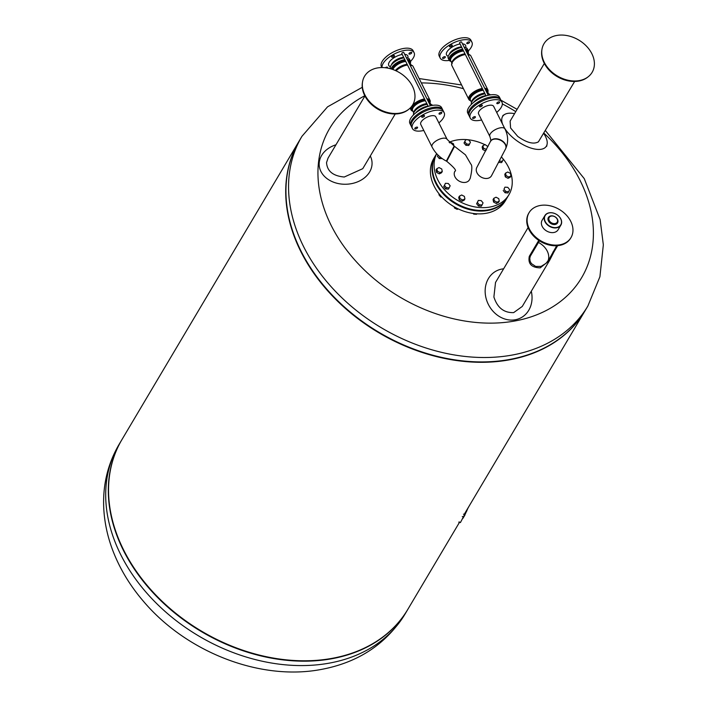<?xml version="1.0" encoding="UTF-8"?>
<svg xmlns="http://www.w3.org/2000/svg" width="707" height="707" viewBox="0 0 707 707"><rect width="100%" height="100%" fill="white"/><g stroke="black" fill="none" stroke-linecap="round" stroke-linejoin="round"><path stroke-width="1.06" d="M553.113 73.033A27.997 20.901 30.7 0 0 588.286 76.701A27.997 20.901 30.7 0 0 583.028 43.012A27.997 20.901 30.7 0 0 541.986 49.225A27.997 20.901 30.7 0 0 553.113 73.033M541.986 49.225L541.845 50.064A27.679 20.671 30.7 0 0 552.847 73.599A27.679 20.671 30.7 0 0 587.614 77.231L588.286 76.701M544.337 63.471L510.118 121.127L510.595 127.985L517.745 136.407C526.68 142.743 533.573 144.555 538.416 141.842L574.65 81.464M514.555 113.659A26.459 12.116 35 0 0 504.657 114.446A26.459 12.116 35 0 0 503.994 114.905A26.459 12.116 35 0 0 502.677 124.388M504.48 127.985A26.459 12.116 35 0 0 514.581 139.032A26.459 12.116 35 0 0 544.964 147.745A26.459 12.116 35 0 0 547.094 144.21A26.459 12.116 35 0 0 543.754 133.526M414.903 98.07A27.997 20.901 30.7 0 0 391.528 69.065A27.997 20.901 30.7 0 0 362.567 81.729A27.997 20.901 30.7 0 0 362.399 82.984A27.997 20.901 30.7 0 0 378.687 108.913A27.997 20.901 30.7 0 0 408.867 109.205A27.997 20.901 30.7 0 0 414.903 98.07M362.567 81.729L362.426 82.569A27.679 20.671 30.7 0 0 362.258 83.806A27.679 20.671 30.7 0 0 378.36 109.444A27.679 20.671 30.7 0 0 408.204 109.735L408.867 109.205M364.918 95.975L328.039 158.121L326.537 162.592C327.129 171.191 333.041 175.999 344.265 177.015L362.762 168.673L395.231 113.968M335.958 144.776A26.459 20.521 -2.2 0 0 322.03 154.806A26.459 20.521 -2.2 0 0 319.237 162.592A26.459 20.521 -2.2 0 0 343.611 184.227A26.459 20.521 -2.2 0 0 371.988 164.872A26.459 20.521 -2.2 0 0 370.291 155.973M396.053 70.824A10.649 4.622 -26.6 0 1 407.144 65.071A10.649 4.622 -26.6 0 1 407.532 65.009M412.906 111.202A10.649 4.622 -26.6 0 1 410.997 109.868A10.649 4.622 -26.6 0 1 414.222 103.682A10.649 4.622 -26.6 0 1 424.129 98.998A10.649 4.622 -26.6 0 1 424.518 98.936M413.542 114.879A10.649 4.622 -26.6 0 1 413.86 112.643A10.649 4.622 -26.6 0 1 426.816 104.362A10.649 4.622 -26.6 0 1 427.205 104.291M415.628 113.023A10.649 4.622 -26.6 0 1 427.708 106.147A10.649 4.622 -26.6 0 1 428.097 106.077M391.165 68.959A10.649 4.622 -26.6 0 1 404.457 59.715A10.649 4.622 -26.6 0 1 404.846 59.653M407.259 59.512A10.649 4.622 -26.6 0 1 410.369 61.041A10.649 4.622 -26.6 0 1 410.299 63.374M390.397 68.738A10.649 4.622 -26.6 0 1 393.702 62.569A10.649 4.622 -26.6 0 1 403.564 57.93A10.649 4.622 -26.6 0 1 403.953 57.868M406.366 57.727A10.649 4.622 -26.6 0 1 409.477 59.255L410.369 61.041M409.936 64.876A10.649 4.622 -26.6 0 1 410.873 65A10.649 4.622 -26.6 0 1 413.047 66.396L430.042 100.323A10.649 4.622 -26.6 0 1 429.971 102.656M426.931 98.803A10.649 4.622 -26.6 0 1 430.042 100.323M429.617 104.159A10.649 4.622 -26.6 0 1 430.554 104.282A10.649 4.622 -26.6 0 1 432.525 105.37M391.519 64.761A8.431 3.659 -26.6 0 1 402.009 57.585A8.431 3.659 -26.6 0 1 403.732 57.417M390.414 66.67A10.649 4.622 -26.6 0 1 390.529 60.537A10.649 4.622 -26.6 0 1 401.868 54.536A10.649 4.622 -26.6 0 1 402.256 54.474M404.66 54.333A10.649 4.622 -26.6 0 1 407.78 57.974M382.072 67.563A17.737 7.689 -26.6 0 1 404.271 50.489A17.737 7.689 -26.6 0 1 414.108 52.689A17.737 7.689 -26.6 0 1 410.502 61.385M381.886 67.563L381.409 66.608A17.737 7.689 -26.6 0 1 386.782 56.313A17.737 7.689 -26.6 0 1 403.29 48.518A17.737 7.689 -26.6 0 1 413.118 50.727L414.108 52.689M391.731 56.604A1.555 0.672 -26.6 0 1 393.172 55.588A1.555 0.672 -26.6 0 1 394.444 55.676A1.555 0.672 -26.6 0 1 394.373 56.127A1.555 0.672 -26.6 0 1 392.933 57.143A1.555 0.672 -26.6 0 1 391.669 57.064A1.555 0.672 -26.6 0 1 391.731 56.604M410.891 52.345A1.555 0.672 -26.6 0 1 411.757 52.539A1.555 0.672 -26.6 0 1 411.28 53.44A1.555 0.672 -26.6 0 1 409.839 54.121A1.555 0.672 -26.6 0 1 408.982 53.926A1.555 0.672 -26.6 0 1 409.45 53.025A1.555 0.672 -26.6 0 1 410.891 52.345M385.306 67.748A1.555 0.672 -26.6 0 1 386.658 67.138A1.555 0.672 -26.6 0 1 387.524 67.333A1.555 0.672 -26.6 0 1 387.268 68.031M402.062 53.67A1.105 0.477 -26.6 0 1 401.77 53.52A1.105 0.477 -26.6 0 1 401.823 53.193A1.105 0.477 -26.6 0 1 402.849 52.468A1.105 0.477 -26.6 0 1 403.759 52.521L430.422 105.776M411.235 126.049A17.737 7.689 -26.6 0 1 410.917 125.537L409.936 123.575A17.737 7.689 -26.6 0 1 415.309 113.279A17.737 7.689 -26.6 0 1 431.818 105.484A17.737 7.689 -26.6 0 1 441.645 107.694L442.635 109.656A17.737 7.689 -26.6 0 1 442.856 110.212M410.917 125.537A17.737 7.689 -26.6 0 1 416.299 115.25A17.737 7.689 -26.6 0 1 432.799 107.455A17.737 7.689 -26.6 0 1 442.635 109.656M420.161 113.898A1.555 0.672 -26.6 0 1 420.258 113.571A1.555 0.672 -26.6 0 1 422.636 112.431M470.721 100.73A10.649 4.622 -26.6 0 1 468.812 99.387L451.826 65.459A10.649 4.622 -26.6 0 1 452.003 62.879A10.649 4.622 -26.6 0 1 464.967 54.598A10.649 4.622 -26.6 0 1 465.347 54.536M468.812 99.387A10.649 4.622 -26.6 0 1 472.046 93.209A10.649 4.622 -26.6 0 1 481.953 88.525A10.649 4.622 -26.6 0 1 482.342 88.463M471.366 104.397A10.649 4.622 -26.6 0 1 471.675 102.17A10.649 4.622 -26.6 0 1 484.64 93.881A10.649 4.622 -26.6 0 1 485.02 93.819M473.443 102.55A10.649 4.622 -26.6 0 1 485.532 95.666A10.649 4.622 -26.6 0 1 485.921 95.604M451.048 61.438A10.649 4.622 -26.6 0 1 449.139 60.104A10.649 4.622 -26.6 0 1 452.365 53.918A10.649 4.622 -26.6 0 1 462.281 49.243A10.649 4.622 -26.6 0 1 462.67 49.172M465.082 49.039A10.649 4.622 -26.6 0 1 468.184 50.559A10.649 4.622 -26.6 0 1 468.114 52.892M449.139 60.104L448.247 58.319A10.649 4.622 -26.6 0 1 451.473 52.132A10.649 4.622 -26.6 0 1 461.388 47.457A10.649 4.622 -26.6 0 1 461.768 47.387M464.181 47.254A10.649 4.622 -26.6 0 1 467.292 48.774L468.184 50.559M467.76 54.395A10.649 4.622 -26.6 0 1 468.697 54.519A10.649 4.622 -26.6 0 1 470.871 55.924L487.865 89.851A10.649 4.622 -26.6 0 1 487.786 92.184M484.755 88.331A10.649 4.622 -26.6 0 1 487.865 89.851M487.432 93.686A10.649 4.622 -26.6 0 1 488.369 93.81A10.649 4.622 -26.6 0 1 490.349 94.897M449.343 54.289A8.431 3.659 -26.6 0 1 459.833 47.113A8.431 3.659 -26.6 0 1 461.547 46.945M448.238 56.198A10.649 4.622 -26.6 0 1 448.353 50.064A10.649 4.622 -26.6 0 1 459.683 44.064A10.649 4.622 -26.6 0 1 460.071 43.993M462.484 43.861A10.649 4.622 -26.6 0 1 465.604 47.502M449.334 60.413A17.737 7.689 -26.6 0 1 440.214 58.098A17.737 7.689 -26.6 0 1 445.587 47.802A17.737 7.689 -26.6 0 1 462.095 40.007A17.737 7.689 -26.6 0 1 471.923 42.217A17.737 7.689 -26.6 0 1 468.326 50.913M440.214 58.098L439.233 56.127A17.737 7.689 -26.6 0 1 444.606 45.84A17.737 7.689 -26.6 0 1 461.105 38.045A17.737 7.689 -26.6 0 1 470.942 40.246L471.923 42.217M449.555 46.132A1.555 0.672 -26.6 0 1 450.995 45.115A1.555 0.672 -26.6 0 1 452.259 45.195A1.555 0.672 -26.6 0 1 452.188 45.655A1.555 0.672 -26.6 0 1 450.757 46.671A1.555 0.672 -26.6 0 1 449.484 46.591A1.555 0.672 -26.6 0 1 449.555 46.132M468.714 41.872A1.555 0.672 -26.6 0 1 469.572 42.067A1.555 0.672 -26.6 0 1 469.103 42.959A1.555 0.672 -26.6 0 1 467.663 43.648A1.555 0.672 -26.6 0 1 466.797 43.454A1.555 0.672 -26.6 0 1 467.265 42.553A1.555 0.672 -26.6 0 1 468.714 41.872M443.43 58.434A1.555 0.672 -26.6 0 1 442.564 58.248A1.555 0.672 -26.6 0 1 443.042 57.347A1.555 0.672 -26.6 0 1 444.482 56.666A1.555 0.672 -26.6 0 1 445.339 56.852A1.555 0.672 -26.6 0 1 444.871 57.753A1.555 0.672 -26.6 0 1 443.43 58.434M459.886 43.198A1.105 0.477 -26.6 0 1 459.594 43.039A1.105 0.477 -26.6 0 1 459.647 42.72A1.105 0.477 -26.6 0 1 460.672 41.987A1.105 0.477 -26.6 0 1 461.574 42.049L488.245 95.304M469.059 115.568A17.737 7.689 -26.6 0 1 468.741 115.064L467.76 113.093A17.737 7.689 -26.6 0 1 473.133 102.807A17.737 7.689 -26.6 0 1 489.633 95.012A17.737 7.689 -26.6 0 1 499.469 97.213L500.45 99.183A17.737 7.689 -26.6 0 1 500.671 99.74M468.741 115.064A17.737 7.689 -26.6 0 1 474.114 104.769A17.737 7.689 -26.6 0 1 490.623 96.974A17.737 7.689 -26.6 0 1 500.45 99.183M477.976 103.425A1.555 0.672 -26.6 0 1 478.082 103.098A1.555 0.672 -26.6 0 1 480.451 101.958M469.616 179.463A8.431 6.301 -149.3 0 1 469.395 179.878A8.431 6.301 -149.3 0 1 459.205 181.142A8.431 6.301 -149.3 0 1 454.672 171.686A8.431 6.301 -149.3 0 1 454.893 171.271A8.431 6.301 -149.3 0 1 454.91 171.235M491.427 175.884A8.431 6.301 -149.3 0 1 481.52 177.307A8.431 6.301 -149.3 0 1 477.013 172.879A8.431 6.301 -149.3 0 1 476.925 167.276L490.322 141.692A8.431 5.594 24.9 0 1 490.499 141.356A8.431 5.594 24.9 0 1 494.714 139.085A8.431 5.594 24.9 0 1 500.839 140.419A8.431 5.594 24.9 0 1 505.62 148.806L505.761 148.488A8.431 5.594 -155.1 0 0 500.733 139.986A8.431 5.594 -155.1 0 0 490.64 141.047A8.431 5.594 -155.1 0 0 490.472 141.373A8.431 5.594 -155.1 0 0 490.402 141.533M503.349 159.243A41.563 31.028 -149.3 0 1 508.474 167.179A41.563 31.028 -149.3 0 1 508.899 194.787A41.563 31.028 -149.3 0 1 473.672 206.674A41.563 31.028 -149.3 0 1 437.845 179.976A41.563 31.028 -149.3 0 1 436.696 153.684M449.122 142.284A41.563 31.028 -149.3 0 1 484.922 144.696M508.899 194.787L507.246 197.58A41.563 31.028 -149.3 0 1 472.02 209.466A41.563 31.028 -149.3 0 1 436.192 182.76A41.563 31.028 -149.3 0 1 435.768 155.151L436.661 153.649M447.116 139.367L435.839 116.858A8.431 3.659 153.4 0 0 428.937 116.399A8.431 3.659 153.4 0 0 421.133 121.931A8.431 3.659 153.4 0 0 420.753 124.405L432.03 146.923A8.431 3.659 -26.6 0 1 432.401 144.44A8.431 3.659 -26.6 0 1 440.214 138.908A8.431 3.659 -26.6 0 1 447.116 139.367L454.539 146.367L446.744 161.302C454.141 167.515 456.872 170.811 454.928 171.191L454.893 171.271M438.87 122.903A17.737 7.689 153.4 0 0 444.155 112.687A17.737 7.689 153.4 0 0 434.319 110.486A17.737 7.689 153.4 0 0 417.819 118.281A17.737 7.689 153.4 0 0 412.437 128.568A17.737 7.689 153.4 0 0 422.273 130.777A17.737 7.689 153.4 0 0 423.785 130.459M444.155 112.687L443.165 110.725A17.737 7.689 153.4 0 0 433.338 108.525A17.737 7.689 153.4 0 0 416.83 116.319A17.737 7.689 153.4 0 0 411.456 126.606L412.437 128.568M414.859 128.267A1.555 0.672 -26.6 0 1 416.299 127.251A1.555 0.672 -26.6 0 1 417.572 127.331A1.555 0.672 -26.6 0 1 417.501 127.79A1.555 0.672 -26.6 0 1 416.061 128.807A1.555 0.672 -26.6 0 1 414.797 128.718A1.555 0.672 -26.6 0 1 414.859 128.267M441.734 112.996A1.555 0.672 -26.6 0 1 440.293 114.013A1.555 0.672 -26.6 0 1 439.029 113.933A1.555 0.672 -26.6 0 1 439.091 113.474A1.555 0.672 -26.6 0 1 440.532 112.457A1.555 0.672 -26.6 0 1 441.804 112.537A1.555 0.672 -26.6 0 1 441.734 112.996M423.626 115.48A1.555 0.672 -26.6 0 1 424.483 115.674A1.555 0.672 -26.6 0 1 424.014 116.575A1.555 0.672 -26.6 0 1 422.574 117.256A1.555 0.672 -26.6 0 1 421.717 117.07A1.555 0.672 -26.6 0 1 422.185 116.169A1.555 0.672 -26.6 0 1 423.626 115.48M493.663 106.377A8.431 3.659 153.4 0 0 486.761 105.926A8.431 3.659 153.4 0 0 478.948 111.459A8.431 3.659 153.4 0 0 478.577 113.933L489.854 136.451A8.431 3.659 153.4 0 1 490.225 133.968A8.431 3.659 153.4 0 1 498.028 128.435A8.431 3.659 153.4 0 1 504.931 128.895L493.663 106.377M481.608 119.987A17.737 7.689 -26.6 0 1 480.097 120.305A17.737 7.689 -26.6 0 1 470.261 118.096A17.737 7.689 -26.6 0 1 475.634 107.809A17.737 7.689 -26.6 0 1 492.143 100.014A17.737 7.689 -26.6 0 1 501.97 102.215A17.737 7.689 -26.6 0 1 496.685 112.431M470.261 118.096L469.28 116.134A17.737 7.689 -26.6 0 1 474.653 105.847A17.737 7.689 -26.6 0 1 491.153 98.052A17.737 7.689 -26.6 0 1 500.989 100.253L501.97 102.215M473.478 118.44A1.555 0.672 -26.6 0 1 472.612 118.246A1.555 0.672 -26.6 0 1 473.089 117.344A1.555 0.672 -26.6 0 1 474.53 116.664A1.555 0.672 -26.6 0 1 475.387 116.858A1.555 0.672 -26.6 0 1 474.918 117.76A1.555 0.672 -26.6 0 1 473.478 118.44M479.602 106.138A1.555 0.672 -26.6 0 1 481.034 105.122A1.555 0.672 -26.6 0 1 482.307 105.202A1.555 0.672 -26.6 0 1 482.236 105.661A1.555 0.672 -26.6 0 1 480.804 106.677A1.555 0.672 -26.6 0 1 479.532 106.589A1.555 0.672 -26.6 0 1 479.602 106.138M498.762 101.87A1.555 0.672 -26.6 0 1 499.619 102.064A1.555 0.672 -26.6 0 1 499.151 102.966A1.555 0.672 -26.6 0 1 497.71 103.646A1.555 0.672 -26.6 0 1 496.844 103.452A1.555 0.672 -26.6 0 1 497.313 102.55A1.555 0.672 -26.6 0 1 498.762 101.87M435.583 155.469A41.563 31.028 30.7 0 0 435.388 155.787A41.563 31.028 30.7 0 0 443.846 194.646A41.563 31.028 30.7 0 0 487.892 210.483A41.563 31.028 30.7 0 0 506.866 198.216A41.563 31.028 30.7 0 0 507.052 197.898M435.388 155.787L433.736 158.58A41.563 31.028 30.7 0 0 442.193 197.43A41.563 31.028 30.7 0 0 486.239 213.275A41.563 31.028 30.7 0 0 505.213 201L506.866 198.216M496.022 197.209L498.744 198.623L499.266 201.142L497.065 202.237L494.343 200.815L493.822 198.305L496.022 197.209M497.065 202.237L496.314 203.501L498.515 202.405L499.266 201.142M496.314 203.501L493.592 202.087L494.343 200.815M493.592 202.087L493.071 199.577L493.822 198.305M481.184 200.594L483.058 202.865L482.086 204.95L479.249 204.765L477.375 202.494L478.347 200.408L481.184 200.594M479.249 204.765L478.498 206.029L481.334 206.214L482.086 204.95M478.498 206.029L476.624 203.766L477.375 202.494M476.624 203.766L478.347 200.408M473.133 213.434L473.69 214.124L476.536 214.309L476.827 213.806M474.026 213.558L473.69 214.124M464.402 196.405L464.923 198.914L462.723 200.01L460.001 198.596L459.479 196.086L461.68 194.991L464.402 196.405M462.723 200.01L461.963 201.283L464.163 200.187L464.923 198.914M461.963 201.283L459.241 199.869L460.001 198.596M459.241 199.869L458.719 197.35L459.479 196.086M454.203 206.806L454.442 207.955L457.164 209.369L458.145 208.883M454.893 207.195L454.442 207.955M457.606 208.618L457.164 209.369M450.156 185.755L449.192 187.841L446.347 187.655L444.473 185.384L445.445 183.299L448.291 183.484L450.156 185.755M446.347 187.655L445.596 188.919L448.441 189.105L449.192 187.841M445.596 188.919L443.722 186.657L444.473 185.384M443.722 186.657L445.445 183.299M439.241 194.063L438.923 194.743L440.797 197.014L441.857 197.085M439.286 194.125L438.923 194.743M441.186 196.352L440.797 197.014M442.282 171.501L440.09 172.596L437.368 171.182L436.846 168.673L439.047 167.577L441.76 168.991L442.282 171.501L441.53 172.773L439.33 173.869L440.09 172.596M439.33 173.869L436.608 172.455L437.368 171.182M436.608 172.455L436.086 169.936L436.846 168.673M431.685 179.958L431.88 180.577M440.549 157.316L438.923 155.929M442.228 158.58L439.294 158.554L440.046 157.281M439.294 158.554L437.421 156.282L438.093 155.142M437.421 156.282L437.995 155.045M449.714 142.902L450.757 142.381L453.479 143.795L453.947 146.04M466.638 144.016L464.764 141.754L465.736 139.668L468.582 139.853L470.455 142.116L469.483 144.201L466.638 144.016L465.886 145.288L464.013 143.017L464.764 141.754M464.013 143.017L465.736 139.668M465.886 145.288L468.732 145.474L469.483 144.201M485.948 150.618L485.4 150.9L482.678 149.477L483.429 148.214L482.908 145.704L485.108 144.599L487.954 146.623M482.678 149.477L482.156 146.968L482.908 145.704M486.557 149.424L483.429 148.214M485.4 150.9L486.151 149.628M501.581 157.087L503.349 159.225L502.377 161.311L499.522 161.116M498.859 162.407L501.625 162.583L502.377 161.311M505.54 173.118L507.741 172.013L510.463 173.436L510.984 175.946L508.784 177.042L506.062 175.628L505.54 173.118L504.789 174.382L505.311 176.891L506.062 175.628M508.784 177.042L508.033 178.314L510.233 177.21L510.984 175.946M508.033 178.314L505.311 176.891M504.939 187.152L507.785 187.337L509.65 189.6L508.687 191.685L505.841 191.5L503.967 189.237L504.939 187.152L503.967 189.237M505.841 191.5L505.09 192.772L507.935 192.958L508.687 191.685M505.09 192.772L503.216 190.501M587.879 306.007L585.263 310.417A166.242 124.123 -149.3 0 1 444.35 357.972A166.242 124.123 -149.3 0 1 301.049 251.153A166.242 124.123 -149.3 0 1 299.344 140.711L301.96 136.301A166.242 124.123 -149.3 0 0 303.665 246.743A166.242 124.123 -149.3 0 0 511.992 355.091A166.242 124.123 -149.3 0 0 587.879 306.007L599.907 276.737L603.336 244.852L600.146 219.63L584.274 178.659L545.459 130.645M421.328 82.922A146.429 109.329 -149.3 0 1 463.456 88.684M502.341 103.911A146.429 109.329 -149.3 0 1 515.757 111.626M543.948 133.181A146.429 109.329 -149.3 0 1 580.093 180.488A146.429 109.329 -149.3 0 1 514.758 321.005A146.429 109.329 -149.3 0 1 340.615 241.661A146.429 109.329 -149.3 0 1 364.794 95.737M407.753 609.478A166.242 124.123 -149.3 0 1 266.866 657.245A166.242 124.123 -149.3 0 1 123.425 550.408A166.242 124.123 -149.3 0 1 121.834 439.772A166.242 124.123 30.7 0 0 121.719 439.966A166.242 124.123 30.7 0 0 123.425 550.408A166.242 124.123 30.7 0 0 266.725 657.218A166.242 124.123 30.7 0 0 407.647 609.673A166.242 124.123 30.7 0 0 407.753 609.478M459.356 522.544L407.868 609.293A166.242 124.123 -149.3 0 1 266.954 656.838A166.242 124.123 -149.3 0 1 123.654 550.028A166.242 124.123 -149.3 0 1 121.949 439.586L299.114 141.091A166.242 124.123 -149.3 0 1 299.229 140.905M585.149 310.612A166.242 124.123 -149.3 0 1 585.034 310.797A166.242 124.123 -149.3 0 1 444.12 358.352A166.242 124.123 -149.3 0 1 300.82 251.533A166.242 124.123 -149.3 0 1 299.114 141.091M467.804 508.492L469.121 506.097M465.33 513.786L464.861 514.793M462.838 518.487L465.029 514.89M465.409 513.821L466.275 511.753M467.787 508.501L466.381 511.806M458.816 522.27L460.416 522.57L468.131 507.759M557.16 219.09A4.657 3.473 30.7 0 0 551.327 216.059A4.657 3.473 30.7 0 0 549.251 220.522A4.657 3.473 30.7 0 0 555.083 223.553A4.657 3.473 30.7 0 0 557.16 219.09M557.496 219.364A5.32 3.968 30.7 0 0 550.833 215.9A5.32 3.968 30.7 0 0 548.455 221.008A5.32 3.968 30.7 0 0 553.139 224.446A5.32 3.968 30.7 0 0 557.496 219.364M560.801 218.878A9.297 6.937 30.7 0 0 552.786 212.913A9.297 6.937 30.7 0 0 544.903 215.564A9.297 6.937 30.7 0 0 545 221.742A9.297 6.937 30.7 0 0 548.146 225.462A9.297 6.937 30.7 0 0 560.898 225.056A9.297 6.937 30.7 0 0 560.801 218.878M560.898 225.056L558.115 229.748A9.297 6.937 -149.3 0 1 545.362 230.155A9.297 6.937 -149.3 0 1 542.216 226.434A9.297 6.937 -149.3 0 1 542.119 220.257L544.903 215.564M560.686 218.79A9.076 6.778 -149.3 0 1 558.654 226.814A9.076 6.778 -149.3 0 1 548.438 225.294A9.076 6.778 -149.3 0 1 545.265 221.583A9.076 6.778 -149.3 0 1 549.312 212.878A9.076 6.778 -149.3 0 1 560.686 218.79M495.519 282.464L493.893 296.975C497.321 307.713 503.914 312.927 513.653 312.618L522.27 306.44L549.613 260.37L540.219 267.856C531.47 267.6 527.829 263.755 529.304 256.323L538.761 240.398M503.623 268.81A26.459 22.571 62.6 0 0 501.917 269.049A26.459 22.571 62.6 0 0 486.116 298.478A26.459 22.571 62.6 0 0 515.27 319.767A26.459 22.571 62.6 0 0 530.763 305.848A26.459 22.571 62.6 0 0 531.302 291.24M538.478 242.448A16.623 12.417 -149.3 0 1 547.236 251.1A16.623 12.417 -149.3 0 1 547.96 261.06M539.432 240.84L530.347 256.137L529.782 258.196L530.073 261.122L531.364 263.561L535.676 266.433L541.12 266.398L546.096 263.304L548.986 259.487L556.692 245.736M570.814 237.888A24.383 18.205 -149.3 0 1 570.629 238.215A24.383 18.205 -149.3 0 1 549.966 245.188A24.383 18.205 -149.3 0 1 528.951 229.519A24.383 18.205 -149.3 0 1 528.695 213.32A24.383 18.205 -149.3 0 1 528.889 213.01M529.322 228.882A24.383 18.205 30.7 0 0 550.338 244.551A24.383 18.205 30.7 0 0 571.009 237.579A24.383 18.205 30.7 0 0 570.761 221.379A24.383 18.205 30.7 0 0 549.746 205.71A24.383 18.205 30.7 0 0 529.075 212.683A24.383 18.205 30.7 0 0 529.322 228.882M530.347 256.137L529.304 256.323M557.664 245.665L553.988 251.851L552.945 252.046M553.988 251.851L549.613 260.37M413.86 112.643L414.231 111.847A9.871 4.277 -26.6 0 1 414.496 111.344A9.871 4.277 -26.6 0 1 426.233 104.176A9.871 4.277 -26.6 0 1 427.081 104.053M429.573 104.079A9.871 4.277 -26.6 0 1 429.697 104.106L430.554 104.282M430.59 104.291A9.545 4.136 153.4 0 0 429.396 103.717M426.851 103.584A9.545 4.136 153.4 0 0 425.808 103.735A9.545 4.136 153.4 0 0 414.461 110.654A9.545 4.136 153.4 0 0 413.842 112.687M425.031 99.952A9.871 4.277 153.4 0 0 424.182 100.085A9.871 4.277 153.4 0 0 412.446 107.243A9.871 4.277 153.4 0 0 412.791 110.972M413.745 112.89L412.614 110.628A9.545 4.136 -26.6 0 1 413.038 107.826A9.545 4.136 -26.6 0 1 424.386 100.898A9.545 4.136 -26.6 0 1 425.428 100.756M427.974 100.889A9.545 4.136 -26.6 0 1 429.679 102.082L430.81 104.344M429.856 102.427A9.871 4.277 153.4 0 0 427.523 99.987M392.208 69.286A9.871 4.277 -26.6 0 1 392.774 67.96A9.871 4.277 -26.6 0 1 404.51 60.793A9.871 4.277 -26.6 0 1 405.358 60.669M407.851 60.705A9.871 4.277 -26.6 0 1 410.184 63.144M405.756 61.465A9.545 4.136 153.4 0 0 404.713 61.615A9.545 4.136 153.4 0 0 393.366 68.535A9.545 4.136 153.4 0 0 392.906 69.525M410.873 65L410.016 64.814A9.871 4.277 153.4 0 0 409.901 64.797M407.409 64.761A9.871 4.277 153.4 0 0 406.56 64.885A9.871 4.277 153.4 0 0 395.823 70.718M395.381 70.514A9.545 4.136 -26.6 0 1 406.136 64.443A9.545 4.136 -26.6 0 1 407.17 64.302M409.715 64.434A9.545 4.136 -26.6 0 1 410.917 65.009M411.43 65.627L410.007 62.799A9.545 4.136 153.4 0 0 408.301 61.597M471.675 102.17L472.046 101.375A9.871 4.277 -26.6 0 1 472.32 100.862A9.871 4.277 -26.6 0 1 484.056 93.704A9.871 4.277 -26.6 0 1 484.905 93.571M487.397 93.607A9.871 4.277 -26.6 0 1 487.512 93.633L488.369 93.81M488.413 93.819A9.545 4.136 153.4 0 0 487.211 93.244M484.666 93.112A9.545 4.136 153.4 0 0 483.632 93.253A9.545 4.136 153.4 0 0 472.276 100.182A9.545 4.136 153.4 0 0 471.657 102.206M482.846 89.48A9.871 4.277 153.4 0 0 482.006 89.603A9.871 4.277 153.4 0 0 470.27 96.771A9.871 4.277 153.4 0 0 470.606 100.5M471.569 102.418L470.438 100.155A9.545 4.136 -26.6 0 1 470.862 97.354A9.545 4.136 -26.6 0 1 482.209 90.425A9.545 4.136 -26.6 0 1 483.252 90.275M485.797 90.408A9.545 4.136 -26.6 0 1 487.503 91.61L488.634 93.872M487.671 91.954A9.871 4.277 153.4 0 0 485.347 89.515M450.933 61.209A9.871 4.277 -26.6 0 1 450.598 57.479A9.871 4.277 -26.6 0 1 462.334 50.321A9.871 4.277 -26.6 0 1 463.173 50.197M465.674 50.224A9.871 4.277 -26.6 0 1 467.999 52.663M463.58 50.992A9.545 4.136 153.4 0 0 462.537 51.134A9.545 4.136 153.4 0 0 451.19 58.062A9.545 4.136 153.4 0 0 450.766 60.864L452.18 63.701M468.697 54.519L467.84 54.342A9.871 4.277 153.4 0 0 467.725 54.324M465.224 54.289A9.871 4.277 153.4 0 0 464.384 54.412A9.871 4.277 153.4 0 0 452.648 61.58A9.871 4.277 153.4 0 0 452.374 62.092L452.003 62.879M451.985 62.923A9.545 4.136 -26.6 0 1 452.604 60.899A9.545 4.136 -26.6 0 1 463.951 53.971A9.545 4.136 -26.6 0 1 464.994 53.82M467.539 53.953A9.545 4.136 -26.6 0 1 468.741 54.527M469.245 55.155L467.831 52.327A9.545 4.136 153.4 0 0 466.125 51.125M432.03 146.923C435.185 152.995 439.948 157.714 446.338 161.09L454.115 146.128M505.691 148.647A8.431 5.594 -155.1 0 0 505.761 148.488C508.501 142.063 508.218 135.532 504.931 128.895M405.031 614.083C386.199 644.077 358.255 662.53 321.199 669.449C259.937 681.15 186.038 651.942 143.185 600.994C129.664 585.184 119.439 568.101 112.51 549.737C107.111 535.314 104.159 520.741 103.664 506C103.001 483.694 108.144 463.156 119.103 444.376A166.242 124.123 30.7 0 0 120.809 554.818A166.242 124.123 30.7 0 0 329.135 663.157A166.242 124.123 30.7 0 0 405.031 614.083L407.647 609.673M459.09 521.881L460.416 522.57M462.281 516.499L463.606 517.197M463.509 514.166L464.835 514.855M547.094 144.21L546.688 146.322M504.657 114.446L502.818 115.55M322.03 154.806L321.287 155.955M410.997 109.868L410.113 108.118M428.239 106.368L401.77 53.52M486.062 95.896L459.594 43.039M454.521 146.34L465.453 154.842L470.8 164.033C472.338 165.323 472.143 170.078 470.226 178.305L469.395 179.878M490.322 141.692L490.472 141.373C491.091 141.435 490.888 139.792 489.854 136.451M491.436 175.884L505.62 148.806M517.109 109.346L500.963 100.2M461.6 84.981L419.136 78.548M362.258 87.314L327.544 106.845L301.96 136.301M585.034 310.797L464.137 514.493M119.103 444.376L121.719 439.966M495.51 282.482L528.094 227.592M571.009 237.579L570.629 238.215M529.075 212.683L528.695 213.32M530.763 305.848L530.453 306.785"/></g></svg>
